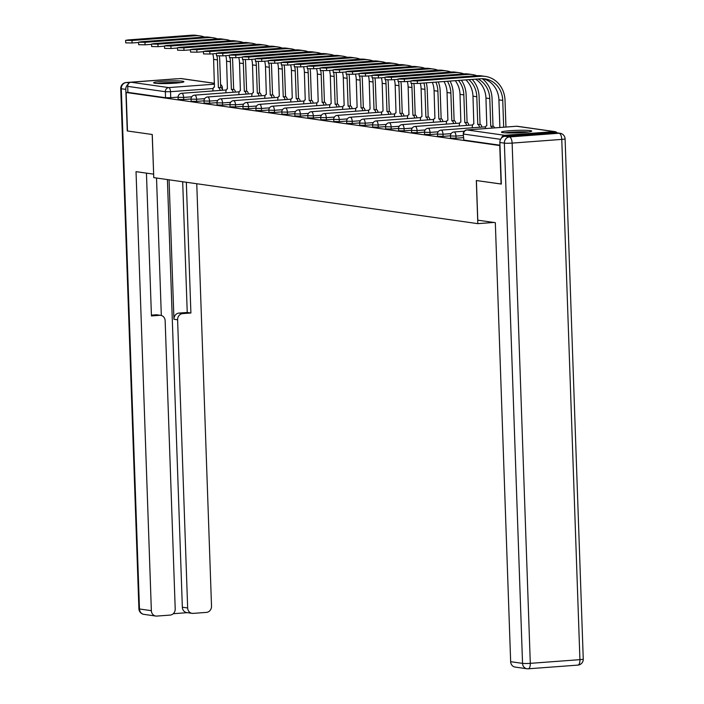 <?xml version="1.0" encoding="UTF-8"?>
<svg xmlns="http://www.w3.org/2000/svg" width="704" height="704" viewBox="0 0 704 704"><rect width="100%" height="100%" fill="white"/><g stroke="black" fill="none" stroke-linecap="round" stroke-linejoin="round"><path stroke-width="1.06" d="M450.498 138.107L456.042 138.204L455.963 136.083L450.419 135.978L450.498 138.107M437.527 136.268L443.071 136.365L443.001 134.235L437.457 134.138L437.527 136.268M424.556 134.42L430.1 134.526L430.03 132.396L424.486 132.299L424.556 134.42M411.594 132.581L417.138 132.686L417.058 130.557L411.514 130.451L411.594 132.581M398.622 130.742L404.166 130.838L404.096 128.709L398.552 128.612L398.622 130.742M385.651 128.902L391.195 128.999L391.125 126.87L385.581 126.773L385.651 128.902M372.689 127.054L378.233 127.16L378.154 125.03L372.61 124.934L372.689 127.054M359.718 125.215L365.262 125.312L365.191 123.191L359.638 123.086L359.718 125.215M346.746 123.376L352.29 123.473L352.22 121.343L346.676 121.246L346.746 123.376M333.784 121.528L339.328 121.634L339.249 119.504L333.705 119.407L333.784 121.528M320.813 119.689L326.357 119.794L326.278 117.665L320.734 117.559L320.813 119.689M307.842 117.85L313.386 117.946L313.315 115.826L307.771 115.72L307.842 117.85M294.87 116.01L300.414 116.107L300.344 113.978L294.8 113.881L294.87 116.01M281.908 114.162L287.452 114.268L287.373 112.138L281.829 112.042L281.908 114.162M268.937 112.323L274.481 112.429L274.41 110.299L268.866 110.194L268.937 112.323M255.966 110.484L261.51 110.581L261.439 108.46L255.895 108.354L255.966 110.484M243.003 108.645L248.547 108.742L248.468 106.612L242.924 106.515L243.003 108.645M230.032 106.797L235.576 106.902L235.497 104.773L229.953 104.676L230.032 106.797M217.061 104.958L222.605 105.054L222.534 102.934L216.99 102.828L217.061 104.958M204.09 103.118L209.634 103.215L209.563 101.086L204.019 100.989L204.09 103.118M191.127 101.27L196.671 101.376L196.592 99.246L191.048 99.15L191.127 101.27M178.156 99.431L183.7 99.537L183.63 97.407L178.086 97.302L178.156 99.431M182.45 81.215A15.145 1.267 -2 0 0 165.422 81.11A15.145 1.267 -2 0 0 153.63 82.755A15.145 1.267 -2 0 0 155.091 83.248A15.145 1.267 -2 0 0 172.11 83.354A15.145 1.267 -2 0 0 183.902 81.699A15.145 1.267 -2 0 0 182.45 81.215M530.27 130.601A15.145 1.267 -2 0 0 513.251 130.504A15.145 1.267 -2 0 0 501.45 132.15A15.145 1.267 -2 0 0 502.911 132.642A15.145 1.267 -2 0 0 519.939 132.739A15.145 1.267 -2 0 0 531.731 131.094A15.145 1.267 -2 0 0 530.27 130.601M501.09 184.034L499.743 145.552L126.148 92.497L127.494 130.988L152.266 134.508L153.771 177.637L477.822 223.652L476.318 180.523L501.336 184.017M557.084 132.854A3.881 3.502 98.1 0 0 554.294 131.604L504.662 135.3A3.881 3.502 98.1 0 0 501.459 138.072M178.077 97.143L170.729 97.689L170.526 91.696L165.352 91.722L127.697 86.372A3.881 3.502 -81.9 0 1 131.067 82.245L180.699 78.558A3.881 3.502 -81.9 0 1 181.377 78.575L214.447 83.274M127.697 86.372L127.899 92.365L126.148 92.497M463.382 137.658L456.042 138.204M450.419 135.819L443.071 136.365M437.448 133.98L430.1 134.526M424.486 132.132L417.138 132.686M411.514 130.293L404.166 130.838M398.543 128.454L391.195 128.999M385.581 126.614L378.233 127.16M372.61 124.766L365.262 125.312M359.638 122.927L352.29 123.473M346.676 121.088L339.328 121.634M333.705 119.249L326.357 119.794M320.734 117.401L313.386 117.946M307.762 115.562L300.414 116.107M294.8 113.722L287.452 114.268M281.829 111.874L274.481 112.429M268.858 110.035L261.51 110.581M255.895 108.196L248.547 108.742M242.924 106.357L235.576 106.902M229.953 104.509L222.605 105.054M216.982 102.67L209.634 103.215M204.019 100.83L196.671 101.376M191.048 98.991L183.7 99.537M493.83 222.455L477.822 223.652M499.981 145.209L463.839 140.07L463.258 133.954L463.839 140.07M127.899 92.365L165.563 97.715L170.729 97.689M204.521 37.048A25.828 23.294 98.1 0 0 200.015 35.895L196.196 35.35A25.828 23.294 98.1 0 0 191.664 35.2L128.181 39.926L125.629 40.348L132 40.462L132.088 42.979L125.717 42.865L125.629 40.348M212.793 53.812A23.302 21.014 -81.9 0 1 213.611 59.356L214.456 87.094A3.881 1.646 -94.3 0 0 214.298 87.085A3.881 1.646 -94.3 0 0 212.925 90.728L212.934 90.974M220.176 90.429A3.881 1.646 -94.3 0 0 218.53 87.674L220.686 87.481L219.71 59.734A25.828 23.294 98.1 0 0 219.331 56.003M216.973 55.906A23.302 21.014 -81.9 0 1 217.43 59.902L218.398 87.657M220.686 87.481L220.81 87.498A3.881 1.646 85.7 0 1 222.455 90.262L222.376 87.63L221.443 87.877M200.015 35.895A25.828 23.294 98.1 0 0 195.492 35.746L132 40.462M132.088 42.979L138.609 42.495M128.216 84.172A5.826 5.254 98.1 0 0 125.796 89.373L127.248 130.953L152.187 134.49L153.648 174.134M153.569 174.143L136.03 171.653L151.36 610.676A5.826 5.254 98.1 0 0 155.804 616.053A5.826 5.254 98.1 0 0 156.825 616.079L170.148 615.094A5.826 5.254 98.1 0 0 175.208 608.898L165.15 320.725A5.826 5.254 98.1 0 0 160.706 315.348A5.826 5.254 98.1 0 0 159.685 315.322L156.024 314.802A5.826 5.254 -81.9 0 1 157.045 314.829L160.706 315.348M146.45 173.131L151.439 315.929L159.685 315.322M192.104 613.351L186.78 612.594A5.826 5.254 -81.9 0 1 182.345 607.218L187.66 607.974A5.826 5.254 98.1 0 0 192.104 613.351A5.826 5.254 98.1 0 0 193.125 613.386L206.457 612.392A5.826 5.254 98.1 0 0 211.517 606.197L196.759 183.735M173.254 613.712L187.29 612.665M182.653 313.606A5.826 5.254 98.1 0 0 177.602 319.801L173.941 319.282A5.826 5.254 -81.9 0 1 179.001 313.086L182.653 313.606L190.898 312.998L186.331 182.257M187.66 607.974L177.602 319.801M156.526 178.024L161.322 315.48M173.941 319.282L169.066 179.802M182.345 607.218L167.411 179.573M179.001 313.086L187.238 312.479L182.679 181.738M187.238 312.479L190.898 312.998M151.413 315.146L156.024 314.802M477.787 220.176L495.326 222.666L510.655 661.69L522.544 663.379L504.372 143.132L499.884 142.49L501.336 184.07L476.397 180.532L477.787 220.176M554.576 132.607L504.944 136.303L509.432 136.937L559.064 133.241L554.576 132.607A5.826 5.254 -81.9 0 1 555.597 132.642L560.085 133.276A5.826 5.254 98.1 0 0 559.064 133.241A5.826 2.473 -94.3 0 1 561.766 139.401L512.134 143.097L530.297 663.344L579.929 659.657L561.766 139.401A5.826 0.484 -2 0 0 565.092 138.846A5.826 5.826 0 0 0 560.085 133.276M577.641 665.104A5.826 2.473 85.7 0 0 577.87 665.113A5.826 5.826 0 0 0 583.255 659.094A5.826 0.484 -2 0 1 579.929 659.657A5.826 2.473 85.7 0 1 577.87 665.113L528.238 668.8A5.826 5.826 0 0 1 526.988 668.756A5.826 5.254 98.1 0 0 528.009 668.791A5.826 2.473 -94.3 0 0 528.238 668.8A5.826 2.473 -94.3 0 0 530.297 663.344A5.826 0.484 -2 0 1 522.544 663.379A5.826 5.254 98.1 0 0 526.988 668.756L515.099 667.066A5.826 5.254 -81.9 0 1 510.655 661.69M499.884 142.49A5.826 5.254 -81.9 0 1 504.944 136.303M158.198 83.503A13.112 1.1 178 0 1 163.214 82.975A13.112 1.1 178 0 1 179.406 82.764M180.717 82.597A15.048 1.258 -2 0 0 162.378 82.861A15.048 1.258 -2 0 0 156.869 83.424M506.018 132.898A13.112 1.1 178 0 1 511.034 132.37A13.112 1.1 178 0 1 527.226 132.158M528.546 131.982A15.048 1.258 -2 0 0 510.206 132.255A15.048 1.258 -2 0 0 504.698 132.818M217.483 38.896A25.828 23.294 98.1 0 0 212.986 37.734L209.167 37.189A25.828 23.294 98.1 0 0 204.635 37.039L141.152 41.765L138.6 42.187L144.971 42.31L145.059 44.818L138.679 44.704L138.6 42.187M225.764 55.651A23.302 21.014 -81.9 0 1 226.574 61.195L227.418 88.933A3.881 1.646 -94.3 0 0 227.269 88.933A3.881 1.646 -94.3 0 0 225.896 92.567L225.905 92.814M233.147 92.277A3.881 1.646 -94.3 0 0 231.493 89.514L233.649 89.329L232.681 61.574A25.828 23.294 98.1 0 0 232.302 57.842M229.944 57.746A23.302 21.014 -81.9 0 1 230.402 61.741L231.37 89.496M233.649 89.329L233.772 89.346A3.881 1.646 85.7 0 1 235.426 92.101M212.986 37.734A25.828 23.294 98.1 0 0 208.454 37.585L144.971 42.31M145.059 44.818L151.571 44.334M295.302 49.94A25.828 23.294 98.1 0 0 290.796 48.787L286.977 48.242A25.828 23.294 98.1 0 0 282.445 48.092L218.962 52.809L216.41 53.24L222.781 53.354L222.869 55.871L229.39 55.387A23.302 21.014 -81.9 0 1 229.39 55.493M230.454 40.735A25.828 23.294 98.1 0 0 225.958 39.574L222.13 39.037A25.828 23.294 98.1 0 0 217.606 38.887L154.114 43.604L151.562 44.035L157.942 44.15L158.03 46.666L151.65 46.543L151.562 44.035M238.735 57.499A23.302 21.014 -81.9 0 1 239.545 63.043L240.39 90.772A3.881 1.646 -94.3 0 0 240.24 90.772A3.881 1.646 -94.3 0 0 238.867 94.406L238.876 94.653M246.118 94.116A3.881 1.646 -94.3 0 0 244.464 91.353L246.62 91.168L245.652 63.413A25.828 23.294 98.1 0 0 245.274 59.69M242.915 59.585A23.302 21.014 -81.9 0 1 243.373 63.58L244.341 91.335M246.62 91.168L246.743 91.186A3.881 1.646 85.7 0 1 248.398 93.949M225.958 39.574A25.828 23.294 98.1 0 0 221.426 39.424L157.942 44.15M158.03 46.666L164.542 46.174M243.426 42.574A25.828 23.294 98.1 0 0 238.929 41.422L235.101 40.876A25.828 23.294 98.1 0 0 230.569 40.726L167.086 45.443L164.534 45.874L170.905 45.989L170.993 48.506L164.622 48.391L164.534 45.874M251.698 59.338A23.302 21.014 -81.9 0 1 252.516 64.882L253.361 92.62A3.881 1.646 -94.3 0 0 253.202 92.611A3.881 1.646 -94.3 0 0 251.83 96.246L251.838 96.501M259.081 95.955A3.881 1.646 -94.3 0 0 257.435 93.192L259.591 93.007L258.623 65.252A25.828 23.294 98.1 0 0 258.236 61.53M255.878 61.433A23.302 21.014 -81.9 0 1 256.335 65.428L257.312 93.174M259.591 93.007L259.714 93.025A3.881 1.646 85.7 0 1 261.36 95.788M238.929 41.422A25.828 23.294 98.1 0 0 234.397 41.272L170.905 45.989M170.993 48.506L177.514 48.022M256.397 44.414A25.828 23.294 98.1 0 0 251.891 43.261L248.072 42.715A25.828 23.294 98.1 0 0 243.54 42.566L180.057 47.291L177.505 47.714L183.876 47.828L183.964 50.345L177.593 50.23L177.505 47.714M264.669 61.178A23.302 21.014 -81.9 0 1 265.487 66.722L266.332 94.459A3.881 1.646 -94.3 0 0 266.174 94.45A3.881 1.646 -94.3 0 0 264.801 98.094L264.81 98.34M272.052 97.803A3.881 1.646 -94.3 0 0 270.398 95.04L272.554 94.846L271.586 67.1A25.828 23.294 98.1 0 0 271.207 63.369M268.849 63.272A23.302 21.014 -81.9 0 1 269.306 67.267L270.274 95.022M272.554 94.846L272.686 94.864A3.881 1.646 85.7 0 1 274.331 97.627M251.891 43.261A25.828 23.294 98.1 0 0 247.368 43.111L183.876 47.828M183.964 50.345L190.485 49.861M269.359 46.262A25.828 23.294 98.1 0 0 264.862 45.1L261.034 44.554A25.828 23.294 98.1 0 0 256.511 44.405L193.019 49.13L190.467 49.553L196.847 49.676L196.935 52.184L190.555 52.07L190.467 49.553M277.64 63.026A23.302 21.014 -81.9 0 1 278.45 68.561L279.294 96.298A3.881 1.646 -94.3 0 0 279.145 96.298A3.881 1.646 -94.3 0 0 277.772 99.933L277.781 100.179M285.023 99.642A3.881 1.646 -94.3 0 0 283.369 96.879L285.525 96.694L284.557 68.939A25.828 23.294 98.1 0 0 284.178 65.208M281.82 65.111A23.302 21.014 -81.9 0 1 282.278 69.106L283.246 96.862M285.525 96.694L285.648 96.712A3.881 1.646 85.7 0 1 287.302 99.475M264.862 45.1A25.828 23.294 98.1 0 0 260.33 44.95L196.847 49.676M196.935 52.184L203.447 51.7M347.178 57.306A25.828 23.294 98.1 0 0 342.672 56.153L338.853 55.607A25.828 23.294 98.1 0 0 334.321 55.458L270.838 60.183L268.286 60.606L274.657 60.72L274.745 63.237L281.257 62.753A23.302 21.014 -81.9 0 1 281.266 62.867M282.33 48.101A25.828 23.294 98.1 0 0 277.834 46.939L274.006 46.402A25.828 23.294 98.1 0 0 269.474 46.253L205.99 50.97L203.438 51.401L209.818 51.515L209.906 54.032L203.526 53.909L203.438 51.401M290.602 64.865A23.302 21.014 -81.9 0 1 291.421 70.409L292.266 98.146A3.881 1.646 -94.3 0 0 292.116 98.138A3.881 1.646 -94.3 0 0 290.734 101.772L290.743 102.018M297.986 101.482A3.881 1.646 -94.3 0 0 296.34 98.718L298.496 98.534L297.528 70.778A25.828 23.294 98.1 0 0 297.15 67.056M294.782 66.959A23.302 21.014 -81.9 0 1 295.249 70.946L296.217 98.701M298.496 98.534L298.619 98.551A3.881 1.646 85.7 0 1 300.265 101.314M277.834 46.939A25.828 23.294 98.1 0 0 273.302 46.79L209.818 51.515M209.906 54.032L216.418 53.548M222.869 55.871L216.498 55.757L216.41 53.24M303.574 66.704A23.302 21.014 -81.9 0 1 304.392 72.248L305.237 99.986A3.881 1.646 -94.3 0 0 305.078 99.977A3.881 1.646 -94.3 0 0 303.706 103.62L303.714 103.866M310.957 103.321A3.881 1.646 -94.3 0 0 309.311 100.566L311.458 100.373L310.49 72.618A25.828 23.294 98.1 0 0 310.112 68.895M307.754 68.798A23.302 21.014 -81.9 0 1 308.211 72.794L309.179 100.549M311.458 100.373L311.59 100.39A3.881 1.646 85.7 0 1 313.236 103.154M290.796 48.787A25.828 23.294 98.1 0 0 286.273 48.638L222.781 53.354M308.264 51.779A25.828 23.294 98.1 0 0 303.767 50.626L299.948 50.081A25.828 23.294 98.1 0 0 295.416 49.931L231.924 54.657L229.372 55.079L235.752 55.194L235.84 57.71L229.46 57.596L229.372 55.079M316.545 68.543A23.302 21.014 -81.9 0 1 317.354 74.087L318.199 101.825A3.881 1.646 -94.3 0 0 318.05 101.816A3.881 1.646 -94.3 0 0 316.677 105.459L316.686 105.706M323.928 105.169A3.881 1.646 -94.3 0 0 322.274 102.406L324.43 102.221L323.462 74.466A25.828 23.294 98.1 0 0 323.083 70.734M320.725 70.638A23.302 21.014 -81.9 0 1 321.182 74.633L322.15 102.388M324.43 102.221L324.553 102.238A3.881 1.646 85.7 0 1 326.207 104.993M303.767 50.626A25.828 23.294 98.1 0 0 299.235 50.477L235.752 55.194M235.84 57.71L242.352 57.226M321.235 53.627A25.828 23.294 98.1 0 0 316.738 52.466L312.91 51.929A25.828 23.294 98.1 0 0 308.387 51.77L244.895 56.496L242.343 56.927L248.723 57.042L248.811 59.55L242.431 59.435L242.343 56.927M329.516 70.391A23.302 21.014 -81.9 0 1 330.326 75.935L331.17 103.664A3.881 1.646 -94.3 0 0 331.021 103.664A3.881 1.646 -94.3 0 0 329.648 107.298L329.648 107.545M336.899 107.008A3.881 1.646 -94.3 0 0 335.245 104.245L337.401 104.06L336.433 76.305A25.828 23.294 98.1 0 0 336.054 72.574M333.696 72.477A23.302 21.014 -81.9 0 1 334.154 76.472L335.122 104.227M337.401 104.06L337.524 104.078A3.881 1.646 85.7 0 1 339.178 106.841M316.738 52.466A25.828 23.294 98.1 0 0 312.206 52.316L248.723 57.042M248.811 59.55L255.323 59.066M399.045 64.671A25.828 23.294 98.1 0 0 394.548 63.518L390.729 62.973A25.828 23.294 98.1 0 0 386.197 62.823L322.705 67.549L320.153 67.971L326.533 68.086L326.621 70.602L333.133 70.118A23.302 21.014 -81.9 0 1 333.142 70.233M334.206 55.466A25.828 23.294 98.1 0 0 329.71 54.314L325.882 53.768A25.828 23.294 98.1 0 0 321.35 53.618L257.866 58.335L255.314 58.766L261.686 58.881L261.774 61.398L255.402 61.283L255.314 58.766M342.478 72.23A23.302 21.014 -81.9 0 1 343.297 77.774L344.142 105.512A3.881 1.646 -94.3 0 0 343.983 105.503A3.881 1.646 -94.3 0 0 342.61 109.138L342.619 109.384M349.862 108.847A3.881 1.646 -94.3 0 0 348.216 106.084L350.372 105.899L349.395 78.144A25.828 23.294 98.1 0 0 349.017 74.422M346.658 74.325A23.302 21.014 -81.9 0 1 347.116 78.32L348.093 106.066M350.372 105.899L350.495 105.917A3.881 1.646 85.7 0 1 352.141 108.68M329.71 54.314A25.828 23.294 98.1 0 0 325.178 54.155L261.686 58.881M261.774 61.398L268.294 60.914M274.745 63.237L268.374 63.122L268.286 60.606M355.45 74.07A23.302 21.014 -81.9 0 1 356.268 79.614L357.113 107.351A3.881 1.646 -94.3 0 0 356.954 107.342A3.881 1.646 -94.3 0 0 355.582 110.986L355.59 111.232M362.833 110.686A3.881 1.646 -94.3 0 0 361.178 107.932L363.334 107.738L362.366 79.992A25.828 23.294 98.1 0 0 361.988 76.261M359.63 76.164A23.302 21.014 -81.9 0 1 360.087 80.159L361.055 107.914M363.334 107.738L363.458 107.756A3.881 1.646 85.7 0 1 365.112 110.519M342.672 56.153A25.828 23.294 98.1 0 0 338.149 56.003L274.657 60.72M360.14 59.145A25.828 23.294 98.1 0 0 355.643 57.992L351.815 57.446A25.828 23.294 98.1 0 0 347.292 57.297L283.8 62.022L281.248 62.445L287.628 62.568L287.716 65.076L281.336 64.962L281.248 62.445M368.421 75.909A23.302 21.014 -81.9 0 1 369.23 81.453L370.075 109.19A3.881 1.646 -94.3 0 0 369.926 109.19A3.881 1.646 -94.3 0 0 368.553 112.825L368.562 113.071M375.804 112.534A3.881 1.646 -94.3 0 0 374.15 109.771L376.306 109.586L375.338 81.831A25.828 23.294 98.1 0 0 374.959 78.1M372.601 78.003A23.302 21.014 -81.9 0 1 373.058 81.998L374.026 109.754M376.306 109.586L376.429 109.604A3.881 1.646 85.7 0 1 378.083 112.358M355.643 57.992A25.828 23.294 98.1 0 0 351.111 57.842L287.628 62.568M287.716 65.076L294.228 64.592M437.95 70.198A25.828 23.294 98.1 0 0 433.453 69.045L429.634 68.499A25.828 23.294 98.1 0 0 425.102 68.35L361.618 73.066L359.066 73.498L365.438 73.612L365.526 76.129L372.038 75.645A23.302 21.014 -81.9 0 1 372.046 75.75M373.111 60.993A25.828 23.294 98.1 0 0 368.614 59.831L364.786 59.294A25.828 23.294 98.1 0 0 360.254 59.145L296.771 63.862L294.219 64.293L300.599 64.407L300.687 66.924L294.307 66.801L294.219 64.293M381.383 77.757A23.302 21.014 -81.9 0 1 382.202 83.301L383.046 111.03A3.881 1.646 -94.3 0 0 382.897 111.03A3.881 1.646 -94.3 0 0 381.515 114.664L381.524 114.91M388.766 114.374A3.881 1.646 -94.3 0 0 387.121 111.61L389.277 111.426L388.309 83.67A25.828 23.294 98.1 0 0 387.922 79.948M385.563 79.842A23.302 21.014 -81.9 0 1 386.03 83.838L386.998 111.593M389.277 111.426L389.4 111.443A3.881 1.646 85.7 0 1 391.046 114.206M368.614 59.831A25.828 23.294 98.1 0 0 364.082 59.682L300.599 64.407M300.687 66.924L307.199 66.431M450.921 72.037A25.828 23.294 98.1 0 0 446.424 70.884L442.596 70.338A25.828 23.294 98.1 0 0 438.073 70.189L374.581 74.914L372.029 75.337L378.409 75.451L378.497 77.968L385.009 77.484A23.302 21.014 -81.9 0 1 385.018 77.598M386.082 62.832A25.828 23.294 98.1 0 0 381.577 61.679L377.758 61.134A25.828 23.294 98.1 0 0 373.226 60.984L309.742 65.701L307.19 66.132L313.562 66.246L313.65 68.763L307.278 68.649L307.19 66.132M394.354 79.596A23.302 21.014 -81.9 0 1 395.173 85.14L396.018 112.878A3.881 1.646 -94.3 0 0 395.859 112.869A3.881 1.646 -94.3 0 0 394.486 116.503L394.495 116.758M401.738 116.213A3.881 1.646 -94.3 0 0 400.092 113.45L402.239 113.265L401.271 85.51A25.828 23.294 98.1 0 0 400.893 81.787M398.534 81.69A23.302 21.014 -81.9 0 1 398.992 85.686L399.96 113.432M402.239 113.265L402.371 113.282A3.881 1.646 85.7 0 1 404.017 116.046M381.577 61.679A25.828 23.294 98.1 0 0 377.054 61.53L313.562 66.246M313.65 68.763L320.17 68.279M326.621 70.602L320.241 70.488L320.153 67.971M407.326 81.435A23.302 21.014 -81.9 0 1 408.135 86.979L408.98 114.717A3.881 1.646 -94.3 0 0 408.83 114.708A3.881 1.646 -94.3 0 0 407.458 118.351L407.466 118.598M414.709 118.061A3.881 1.646 -94.3 0 0 413.054 115.298L415.21 115.104L414.242 87.358A25.828 23.294 98.1 0 0 413.864 83.626M411.506 83.53A23.302 21.014 -81.9 0 1 411.963 87.525L412.931 115.28M415.21 115.104L415.334 115.122A3.881 1.646 85.7 0 1 416.988 117.885M394.548 63.518A25.828 23.294 98.1 0 0 390.016 63.369L326.533 68.086M412.016 66.519A25.828 23.294 98.1 0 0 407.519 65.358L403.691 64.812A25.828 23.294 98.1 0 0 399.159 64.662L335.676 69.388L333.124 69.81L339.504 69.934L339.592 72.442L333.212 72.327L333.124 69.81M420.288 83.283A23.302 21.014 -81.9 0 1 421.106 88.818L421.951 116.556A3.881 1.646 -94.3 0 0 421.802 116.556A3.881 1.646 -94.3 0 0 420.42 120.19L420.429 120.437M427.671 119.9A3.881 1.646 -94.3 0 0 426.026 117.137L428.182 116.952L427.214 89.197A25.828 23.294 98.1 0 0 426.246 82.834M423.887 83.01A23.302 21.014 -81.9 0 1 424.934 89.364L425.902 117.119M428.182 116.952L428.305 116.97A3.881 1.646 85.7 0 1 429.959 119.733M407.519 65.358A25.828 23.294 98.1 0 0 402.987 65.208L339.504 69.934M339.592 72.442L346.104 71.958M424.987 68.358A25.828 23.294 98.1 0 0 420.482 67.197L416.662 66.66A25.828 23.294 98.1 0 0 412.13 66.51L348.647 71.227L346.095 71.658L352.466 71.773L352.554 74.29L346.183 74.166L346.095 71.658M432.362 82.386A23.302 21.014 -81.9 0 1 434.078 90.666L434.922 118.404A3.881 1.646 -94.3 0 0 434.764 118.395A3.881 1.646 -94.3 0 0 433.391 122.03L433.4 122.276M440.642 121.739A3.881 1.646 -94.3 0 0 438.997 118.976L441.153 118.791L440.176 91.036A25.828 23.294 98.1 0 0 438.31 81.937M435.846 82.122A23.302 21.014 -81.9 0 1 437.897 91.203L438.865 118.958M441.153 118.791L441.276 118.809A3.881 1.646 85.7 0 1 442.922 121.572M420.482 67.197A25.828 23.294 98.1 0 0 415.958 67.047L352.466 71.773M352.554 74.29L359.075 73.806M365.526 76.129L359.146 76.014L359.066 73.498M444.048 81.514A23.302 21.014 -81.9 0 1 447.04 92.506L447.885 120.243A3.881 1.646 -94.3 0 0 447.735 120.234A3.881 1.646 -94.3 0 0 446.362 123.869L446.371 124.124M453.614 123.578A3.881 1.646 -94.3 0 0 451.959 120.824L454.115 120.63L453.147 92.875A25.828 23.294 98.1 0 0 450.032 81.066M447.41 81.259A23.302 21.014 -81.9 0 1 450.868 93.051L451.836 120.798M454.115 120.63L454.238 120.648A3.881 1.646 85.7 0 1 455.893 123.411M433.453 69.045A25.828 23.294 98.1 0 0 428.921 68.895L365.438 73.612M378.497 77.968L372.117 77.854L372.029 75.337M455.277 80.678A23.302 21.014 -81.9 0 1 460.011 94.345L460.856 122.082A3.881 1.646 -94.3 0 0 460.706 122.074A3.881 1.646 -94.3 0 0 459.334 125.717L459.342 125.963M466.585 125.426A3.881 1.646 -94.3 0 0 464.93 122.663L467.086 122.478L466.118 94.723A25.828 23.294 98.1 0 0 461.349 80.23M458.48 80.441A23.302 21.014 -81.9 0 1 463.839 94.89L464.807 122.646M467.086 122.478L467.21 122.496A3.881 1.646 85.7 0 1 468.864 125.25M446.424 70.884A25.828 23.294 98.1 0 0 441.892 70.734L378.409 75.451M463.892 73.885A25.828 23.294 98.1 0 0 459.395 72.723L455.567 72.186A25.828 23.294 98.1 0 0 451.035 72.028L387.552 76.754L385 77.185L391.371 77.299L391.459 79.807L385.088 79.693L385 77.185M465.881 79.886A23.302 21.014 -81.9 0 1 472.982 96.193L473.827 123.922A3.881 1.646 -94.3 0 0 473.669 123.922A3.881 1.646 -94.3 0 0 472.296 127.556L472.305 127.802M479.547 127.266A3.881 1.646 -94.3 0 0 477.902 124.502L480.058 124.318L479.09 96.562A25.828 23.294 98.1 0 0 472.146 79.42M468.855 79.666A23.302 21.014 -81.9 0 1 476.802 96.73L477.778 124.485M480.058 124.318L480.181 124.335A3.881 1.646 85.7 0 1 481.826 127.098M459.395 72.723A25.828 23.294 98.1 0 0 454.863 72.574L391.371 77.299M391.459 79.807L397.98 79.323M476.863 75.724A25.828 23.294 98.1 0 0 472.358 74.562L468.538 74.026A25.828 23.294 98.1 0 0 464.006 73.876L400.523 78.593L397.971 79.024L404.342 79.138L404.43 81.655L398.059 81.541L397.971 79.024M475.517 79.174A23.302 21.014 -81.9 0 1 485.954 98.032L486.798 125.77A3.881 1.646 -94.3 0 0 486.64 125.761A3.881 1.646 -94.3 0 0 485.276 128.577M492.246 128.058A3.881 1.646 -94.3 0 0 490.864 126.342L493.02 126.157L492.052 98.402A25.828 23.294 98.1 0 0 482.275 78.716M478.034 78.98A23.302 21.014 -81.9 0 1 489.773 98.578L490.741 126.324M493.02 126.157L493.152 126.174A3.881 1.646 85.7 0 1 494.525 127.882M472.358 74.562A25.828 23.294 98.1 0 0 467.834 74.413L404.342 79.138M404.43 81.655L410.951 81.171M505.956 127.037L505.023 100.25A25.828 23.294 98.1 0 0 485.329 76.41L481.501 75.865A25.828 23.294 98.1 0 0 476.978 75.715L413.486 80.441L410.934 80.863L417.314 80.978L417.402 83.494L411.022 83.38L410.934 80.863M417.402 83.494L480.885 78.769A23.302 21.014 -81.9 0 1 484.977 78.91A23.302 21.014 -81.9 0 1 502.744 100.417L503.677 127.204M483.05 78.734A23.302 21.014 -81.9 0 1 498.916 99.871L499.884 127.486M485.329 76.41A25.828 23.294 98.1 0 0 480.797 76.261L417.314 80.978M554.294 131.604L516.63 126.254L467.007 129.95L504.662 135.3M213.154 88.528L170.526 91.696A3.881 1.646 85.7 0 0 168.722 87.595L214.474 84.19M214.447 83.345L180.699 78.558M131.067 82.245L168.722 87.595A3.881 3.502 98.1 0 0 165.352 91.722L165.563 97.715M463.311 135.538L455.963 136.083A3.881 1.646 -94.3 0 0 454.168 131.974A3.881 1.646 85.7 0 0 454.018 131.974A3.881 3.881 0 0 0 450.419 135.978M451.106 133.637L443.001 134.235A3.881 1.646 -94.3 0 0 441.197 130.134A3.881 1.646 85.7 0 0 441.047 130.126A3.881 3.881 0 0 0 437.457 134.138M438.143 131.789L430.03 132.396A3.881 1.646 -94.3 0 0 428.234 128.295A3.881 1.646 85.7 0 0 428.076 128.286A3.881 3.881 0 0 0 424.486 132.299M425.172 129.95L417.058 130.557A3.881 1.646 -94.3 0 0 415.263 126.447A3.881 1.646 85.7 0 0 415.114 126.447A3.881 3.881 0 0 0 411.514 130.451M412.201 128.11L404.096 128.709A3.881 1.646 -94.3 0 0 402.292 124.608A3.881 1.646 85.7 0 0 402.142 124.608A3.881 3.881 0 0 0 398.552 128.612M399.238 126.271L391.125 126.87A3.881 1.646 -94.3 0 0 389.33 122.769A3.881 1.646 85.7 0 0 389.171 122.76A3.881 3.881 0 0 0 385.581 126.773M386.267 124.423L378.154 125.03A3.881 1.646 -94.3 0 0 376.358 120.93A3.881 1.646 85.7 0 0 376.209 120.921A3.881 3.881 0 0 0 372.61 124.934M373.296 122.584L365.191 123.191A3.881 1.646 -94.3 0 0 363.387 119.082A3.881 1.646 85.7 0 0 363.238 119.082A3.881 3.881 0 0 0 359.638 123.086M360.334 120.745L352.22 121.343A3.881 1.646 -94.3 0 0 350.425 117.242A3.881 1.646 85.7 0 0 350.266 117.234A3.881 3.881 0 0 0 346.676 121.246M347.362 118.906L339.249 119.504A3.881 1.646 -94.3 0 0 337.454 115.403A3.881 1.646 85.7 0 0 337.295 115.394A3.881 3.881 0 0 0 333.705 119.407M334.391 117.058L326.278 117.665A3.881 1.646 -94.3 0 0 324.482 113.555A3.881 1.646 85.7 0 0 324.333 113.555A3.881 3.881 0 0 0 320.734 117.559M321.42 115.218L313.315 115.826A3.881 1.646 -94.3 0 0 311.511 111.716A3.881 1.646 85.7 0 0 311.362 111.716A3.881 3.881 0 0 0 307.771 115.72M308.458 113.379L300.344 113.978A3.881 1.646 -94.3 0 0 298.549 109.877A3.881 1.646 85.7 0 0 298.39 109.868A3.881 3.881 0 0 0 294.8 113.881M295.486 111.531L287.373 112.138A3.881 1.646 -94.3 0 0 285.578 108.038A3.881 1.646 85.7 0 0 285.428 108.029A3.881 3.881 0 0 0 281.829 112.042M282.515 109.692L274.41 110.299A3.881 1.646 -94.3 0 0 272.606 106.19A3.881 1.646 85.7 0 0 272.457 106.19A3.881 3.881 0 0 0 268.866 110.194M269.553 107.853L261.439 108.46A3.881 1.646 -94.3 0 0 259.644 104.35A3.881 1.646 85.7 0 0 259.486 104.35A3.881 3.881 0 0 0 255.895 108.354M256.582 106.014L248.468 106.612A3.881 1.646 -94.3 0 0 246.673 102.511A3.881 1.646 85.7 0 0 246.514 102.502A3.881 3.881 0 0 0 242.924 106.515M243.61 104.166L235.497 104.773A3.881 1.646 -94.3 0 0 233.702 100.672A3.881 1.646 85.7 0 0 233.552 100.663A3.881 3.881 0 0 0 229.953 104.676M230.639 102.326L222.534 102.934A3.881 1.646 -94.3 0 0 220.73 98.824A3.881 1.646 85.7 0 0 220.581 98.824A3.881 3.881 0 0 0 216.99 102.828M217.677 100.487L209.563 101.086A3.881 1.646 -94.3 0 0 207.768 96.985A3.881 1.646 85.7 0 0 207.61 96.976A3.881 3.881 0 0 0 204.019 100.989M204.706 98.648L196.592 99.246A3.881 1.646 -94.3 0 0 194.797 95.146A3.881 1.646 85.7 0 0 194.647 95.137A3.881 3.881 0 0 0 191.048 99.15M191.734 96.8L183.63 97.407A3.881 1.646 -94.3 0 0 181.826 93.306A3.881 1.646 85.7 0 0 181.676 93.298A3.881 3.881 0 0 0 178.086 97.302M500.597 139.33L463.628 134.077A3.881 3.502 98.1 0 1 467.007 129.95A3.881 1.646 -94.3 0 0 466.849 129.941A3.881 1.646 -94.3 0 0 466.62 130.002M463.258 133.954A3.881 3.881 0 0 1 466.849 129.941L516.481 126.254A3.881 1.646 -94.3 0 1 516.63 126.254A3.881 3.502 -81.9 0 1 517.317 126.28A3.881 3.881 0 0 0 516.481 126.254A3.881 1.646 -94.3 0 0 516.331 126.28M217.43 59.902L213.611 59.356M220.81 87.498L218.53 87.674M195.492 35.746L191.664 35.2M176.255 78.883L126.359 82.535L129.254 82.949M125.796 89.373L121.299 88.73L139.471 608.986L151.36 610.676M143.915 614.363A5.826 5.254 -81.9 0 1 139.471 608.986A5.826 0.484 -2 0 1 138.908 608.793A5.826 5.826 0 0 0 143.915 614.363L155.804 616.053M121.299 88.73A5.826 5.254 -81.9 0 1 126.359 82.535A5.826 2.473 85.7 0 0 126.13 82.535A5.826 5.826 0 0 0 120.745 88.546A5.826 0.484 -2 0 0 121.299 88.73M176.73 78.848A5.826 5.826 0 0 0 175.762 78.839A5.826 2.473 -94.3 0 1 175.991 78.848A5.826 5.254 -81.9 0 1 176.722 78.848M125.778 82.614A5.826 2.473 85.7 0 1 126.13 82.535L175.762 78.839A5.826 2.473 -94.3 0 0 175.534 78.883M504.372 143.132A5.826 0.484 -2 0 0 512.134 143.097A5.826 2.473 85.7 0 0 509.432 136.937A5.826 5.254 98.1 0 0 504.372 143.132M230.402 61.741L226.574 61.195M233.772 89.346L231.493 89.514M208.454 37.585L204.635 37.039M243.373 63.58L239.545 63.043M246.743 91.186L244.464 91.353M221.426 39.424L217.606 38.887M256.335 65.428L252.516 64.882M259.714 93.025L257.435 93.192M234.397 41.272L230.569 40.726M269.306 67.267L265.487 66.722M272.686 94.864L270.398 95.04M247.368 43.111L243.54 42.566M282.278 69.106L278.45 68.561M285.648 96.712L283.369 96.879M260.33 44.95L256.511 44.405M295.249 70.946L291.421 70.409M298.619 98.551L296.34 98.718M273.302 46.79L269.474 46.253M308.211 72.794L304.392 72.248M311.59 100.39L309.311 100.566M286.273 48.638L282.445 48.092M321.182 74.633L317.354 74.087M324.553 102.238L322.274 102.406M299.235 50.477L295.416 49.931M334.154 76.472L330.326 75.935M337.524 104.078L335.245 104.245M312.206 52.316L308.387 51.77M347.116 78.32L343.297 77.774M350.495 105.917L348.216 106.084M325.178 54.155L321.35 53.618M360.087 80.159L356.268 79.614M363.458 107.756L361.178 107.932M338.149 56.003L334.321 55.458M373.058 81.998L369.23 81.453M376.429 109.604L374.15 109.771M351.111 57.842L347.292 57.297M386.03 83.838L382.202 83.301M389.4 111.443L387.121 111.61M364.082 59.682L360.254 59.145M398.992 85.686L395.173 85.14M402.371 113.282L400.092 113.45M377.054 61.53L373.226 60.984M411.963 87.525L408.135 86.979M415.334 115.122L413.054 115.298M390.016 63.369L386.197 62.823M424.934 89.364L421.106 88.818M428.305 116.97L426.026 117.137M402.987 65.208L399.159 64.662M437.897 91.203L434.078 90.666M441.276 118.809L438.997 118.976M415.958 67.047L412.13 66.51M450.868 93.051L447.04 92.506M454.238 120.648L451.959 120.824M428.921 68.895L425.102 68.35M463.839 94.89L460.011 94.345M467.21 122.496L464.93 122.663M441.892 70.734L438.073 70.189M476.802 96.73L472.982 96.193M480.181 124.335L477.902 124.502M454.863 72.574L451.035 72.028M489.773 98.578L485.954 98.032M493.152 126.174L490.864 126.342M467.834 74.413L464.006 73.876M502.744 100.417L498.916 99.871M480.797 76.261L476.978 75.715M181.676 93.298L226.257 89.98M194.647 95.137L239.219 91.819M207.61 96.976L252.19 93.667M220.581 98.824L265.162 95.506M233.552 100.663L278.124 97.346M246.514 102.502L291.095 99.194M259.486 104.35L304.066 101.033M272.457 106.19L317.038 102.872M285.428 108.029L330 104.711M298.39 109.868L342.971 106.559M311.362 111.716L355.942 108.398M324.333 113.555L368.905 110.238M337.295 115.394L381.876 112.077M350.266 117.234L394.847 113.925M363.238 119.082L407.81 115.764M376.209 120.921L420.781 117.603M389.171 122.76L433.752 119.442M402.142 124.608L446.723 121.29M415.114 126.447L459.686 123.13M428.076 128.286L472.657 124.969M441.047 130.126L485.628 126.817M454.018 131.974L464.262 131.208M554.972 131.63L517.317 126.28M222.376 87.63A3.881 3.881 0 0 0 220.581 84.489M138.908 608.793L120.745 88.546M583.255 659.094L565.092 138.846"/></g></svg>
